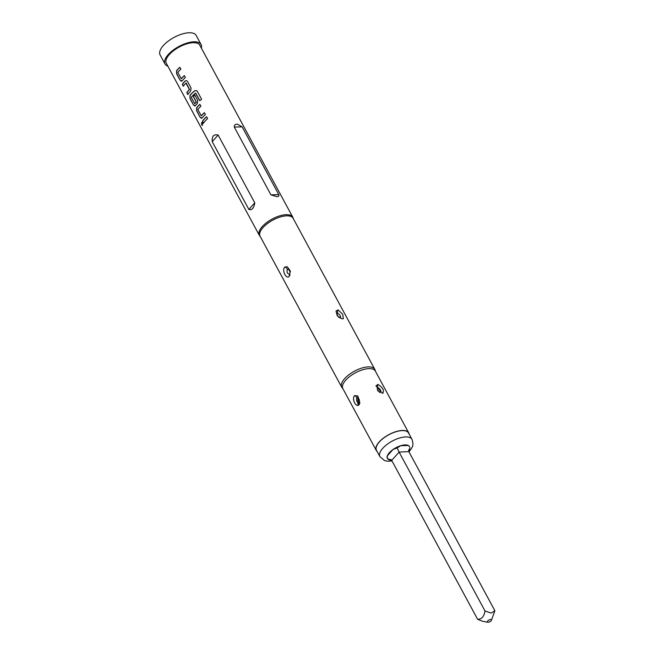 <?xml version="1.0" encoding="UTF-8"?>
<svg xmlns="http://www.w3.org/2000/svg" width="655" height="655" viewBox="0 0 655 655"><rect width="100%" height="100%" fill="white"/><g stroke="black" fill="none" stroke-linecap="round" stroke-linejoin="round"><path stroke-width="0.98" d="M201.732 122.526L201.855 124.737L202.477 125.359M202.42 123.132L201.625 122.534L201.65 124.802L202.379 125.408L202.42 123.132M397.11 447.897L392.984 449.543A12.527 5.379 -28.4 0 1 400.778 445.687L397.11 447.897L399.108 452.106L485.003 610.968C484.078 616.576 481.613 619.343 477.601 619.27L482.669 621.3L487.877 622.225A2.276 0.974 -28.4 0 1 487.909 620.768A2.276 0.974 -28.4 0 1 490.652 619.483A2.276 0.974 -28.4 0 1 491.406 620.326A2.276 0.974 -28.4 0 1 488.188 622.25A2.276 0.974 -28.4 0 1 487.877 622.225M409.408 446.546L408.327 445.506A12.527 5.379 -28.4 0 1 409.408 446.546A12.527 5.379 -28.4 0 1 409.481 446.702M491.406 620.326L494.885 610.73L491.16 613.096L485.003 610.968M379.343 441.969A18.225 7.819 -28.4 0 1 395.907 431.751A18.225 7.819 -28.4 0 1 408.548 432.98L411.97 439.317A18.225 7.819 -28.4 0 0 399.329 438.089A18.225 7.819 -28.4 0 0 382.766 448.307A18.225 7.819 -28.4 0 0 379.908 456.65L376.486 450.321A18.225 7.819 -28.4 0 1 379.343 441.969M289.06 276.615C286.096 279.128 281.634 270.335 284.802 267.003L287.373 266.831L290.394 271.17L289.06 276.615L288.437 276.975M287.291 269.303C289.551 269.606 290.353 271.252 289.682 274.248C287.414 273.946 286.62 272.3 287.291 269.303A2.735 1.744 51 0 0 284.802 267.003M338.021 309.905L342.712 314.244L343.367 318.649L342.082 318.87L337.26 315.792L336.015 311.043L338.021 309.905A2.735 1.695 97.2 0 0 337.71 313.319C340.412 315.047 341.19 316.627 340.043 318.076M358.768 405.052C355.878 407.418 351.522 398.879 354.584 395.612L357.892 396.013L358.449 405.273M356.787 397.839C359.046 398.134 359.849 399.779 359.186 402.776C356.909 402.481 356.115 400.835 356.787 397.839A2.735 1.744 51 0 0 354.584 395.612M377.968 384.379C383.142 387.866 384.624 390.83 382.405 393.27L375.929 385.918L377.968 384.379A2.735 1.711 96.8 0 0 377.82 387.514C380.563 389.25 381.357 390.855 380.195 392.32C377.444 390.585 376.65 388.98 377.82 387.514M383.077 393.131L382.405 393.27M409.138 434.068A18.455 7.917 151.6 0 0 408.745 432.873L375.323 371.049A18.455 7.917 151.6 0 0 369.076 368.626A18.455 7.917 151.6 0 0 349.983 376.298A18.455 7.917 151.6 0 0 342.852 388.603L376.281 450.427A18.455 7.917 151.6 0 0 377.075 451.41M408.745 432.873A18.455 7.917 151.6 0 0 402.506 430.45A18.455 7.917 151.6 0 0 383.412 438.113A18.455 7.917 151.6 0 0 376.281 450.427M375.479 371.344L375.053 369.977A18.799 8.065 151.6 0 0 374.791 369.346A18.799 8.065 151.6 0 0 368.429 366.882A18.799 8.065 151.6 0 0 348.984 374.693A18.799 8.065 151.6 0 0 341.722 387.228A18.799 8.065 151.6 0 0 342.098 387.793L343.015 388.898M167.876 66.18A20.502 8.793 -28.4 0 1 165.011 64.002A20.502 8.793 -28.4 0 1 172.928 50.32A20.502 8.793 -28.4 0 1 194.15 41.805A20.502 8.793 -28.4 0 1 201.085 44.491A20.502 8.793 -28.4 0 1 201.339 48.085M165.011 64.002L160.115 54.946A20.502 8.793 -28.4 0 1 168.04 41.273A20.502 8.793 -28.4 0 1 189.254 32.75A20.502 8.793 -28.4 0 1 196.189 35.444L201.085 44.491M254.779 202.829C253.845 208.265 251.88 210.476 248.875 209.444L212.22 141.652C211.753 136.248 213.718 134.038 218.123 135.036L254.779 202.829L248.875 209.444M202.37 121.421L203.394 123.32A19.028 8.163 -28.4 0 1 207.602 118.612L206.571 116.713A19.028 8.163 -28.4 0 0 202.37 121.421L202.551 121.388A18.799 8.065 -28.4 0 1 206.628 116.811M201.29 115.837L197.826 109.442A19.028 8.163 -28.4 0 1 200.921 106.257L199.89 104.358A19.028 8.163 -28.4 0 0 196.647 107.731L196.647 110.842L200.242 117.491L202.166 117.933A19.028 8.163 -28.4 0 1 205.408 114.559L204.376 112.66A19.028 8.163 -28.4 0 0 201.29 115.837L201.462 115.829A18.799 8.065 -28.4 0 1 204.434 112.758M201.486 118.375L202.166 117.933M197.294 91.323L196.557 90.587L194.625 90.824A19.028 8.163 -28.4 0 0 189.966 95.376L189.966 98.487L193.561 105.136L195.485 105.578A19.028 8.163 -28.4 0 1 197.294 103.547L197.769 100.428L194.822 94.983A19.028 8.163 -28.4 0 0 193.291 96.424L196.189 102.049A19.028 8.163 -28.4 0 0 194.723 103.695L191.26 97.292A19.028 8.163 -28.4 0 1 195.526 93.116L199.783 100.673A19.028 8.163 -28.4 0 1 201.609 99.306L197.294 91.323M194.805 106.02L195.485 105.578M187.494 81.416L186.315 80.549L185.103 80.991A19.028 8.163 -28.4 0 0 182.327 84.356L183.351 86.255A19.028 8.163 -28.4 0 1 185.938 83.087L189.393 89.481A19.028 8.163 -28.4 0 0 186.814 92.658L187.838 94.557A19.028 8.163 -28.4 0 1 190.613 91.192L191.088 88.073L187.494 81.416M181.247 78.772L177.792 72.377A19.028 8.163 -28.4 0 1 180.878 69.193L179.847 67.293A19.028 8.163 -28.4 0 0 176.604 70.666L176.604 73.778L180.199 80.426L182.123 80.868A19.028 8.163 -28.4 0 1 185.365 77.495L184.342 75.587A19.028 8.163 -28.4 0 0 181.247 78.772L181.419 78.764A18.799 8.065 -28.4 0 1 184.391 75.685M181.443 81.31L182.123 80.868M260.215 236.488L259.683 235.841A19.028 8.163 -28.4 0 1 259.298 235.268A19.028 8.163 -28.4 0 1 266.651 222.585A19.028 8.163 -28.4 0 1 286.333 214.676A19.028 8.163 -28.4 0 1 292.769 217.173A19.028 8.163 -28.4 0 1 293.039 217.812L293.284 218.606M276.549 196.574L270.924 194.846L234.269 127.054C234.261 125.072 235.301 124.114 237.388 124.163L242.145 126.857L278.801 194.65C279.235 196.156 278.481 196.803 276.549 196.574M259.298 235.268L166.313 63.298A19.028 8.163 -28.4 0 1 173.665 50.607A19.028 8.163 -28.4 0 1 193.348 42.698A19.028 8.163 -28.4 0 1 199.783 45.195L292.769 217.173M341.722 387.228L260.06 236.193A18.799 8.065 -28.4 0 1 267.322 223.65A18.799 8.065 -28.4 0 1 286.767 215.839A18.799 8.065 -28.4 0 1 293.121 218.311L374.791 369.346M338.987 317.528L337.35 315.374L337.063 313.745L337.71 313.319M494.885 610.73L408.982 451.86L409.915 447.586M390.871 459.458L388.448 459.515L387.514 458.656L391.706 460.4L477.601 619.27M387.367 458.467L387.326 455.88A12.527 5.379 -28.4 0 0 387.367 458.467A12.527 5.379 -28.4 0 0 387.498 458.688M202.551 121.388L203.508 123.148M199.947 104.456A18.799 8.065 -28.4 0 0 196.819 107.715L196.647 107.731M196.819 107.715L196.647 110.842M196.836 110.81L200.242 117.491M200.43 117.458L201.584 118.358M196.721 90.685L194.625 90.824M194.74 90.865A18.799 8.065 -28.4 0 0 190.138 95.36L189.966 95.376M190.138 95.36L189.966 98.487M190.155 98.455L193.561 105.136M193.749 105.103L194.903 106.004M194.871 95.073A18.799 8.065 -28.4 0 0 193.446 96.432L193.291 96.424M193.446 96.432L196.213 101.828M196.344 102.057A18.799 8.065 -28.4 0 0 194.895 103.678L194.723 103.695M199.849 100.616L195.714 93.149M186.38 80.557L185.103 80.991M185.25 80.999A18.799 8.065 -28.4 0 0 182.516 84.323L182.327 84.356M182.516 84.323L183.465 86.083M186.257 83.119L189.426 89.26M189.549 89.489A18.799 8.065 -28.4 0 0 187.002 92.625L186.814 92.658M187.002 92.625L187.952 94.385M179.904 67.391A18.799 8.065 -28.4 0 0 176.784 70.65L176.604 70.666M176.784 70.65L176.604 73.778M176.793 73.745L180.199 80.426M180.387 80.393L181.541 81.294M408.663 450.697A12.527 5.379 151.6 0 0 409.449 449.142L408.712 449.96M392.984 449.543A12.527 5.379 151.6 0 0 389.332 452.736A12.527 5.379 151.6 0 0 387.326 455.88L392.984 449.543M408.327 445.506A12.527 5.379 151.6 0 0 400.778 445.687L408.327 445.506M289.682 274.248A2.735 1.744 -129.4 0 1 289.887 275.526M359.186 402.776A2.735 1.744 -129.4 0 1 359.251 404.528M242.145 126.857L234.269 127.054M278.801 194.65L270.924 194.846M218.123 135.036L212.22 141.652M388.448 459.515A12.527 5.379 151.6 0 0 391.526 460.113M411.97 439.317C413.944 445.727 412.797 446.464 409.244 451.557L399.108 452.106L391.706 460.4M358.76 405.06L357.908 404.307L357.892 396.013M359.923 403.169L357.859 395.988M377.591 390.568L380.236 392.697M392.034 461.014L387.277 461.202L384.469 460.539L379.908 456.65"/></g></svg>
